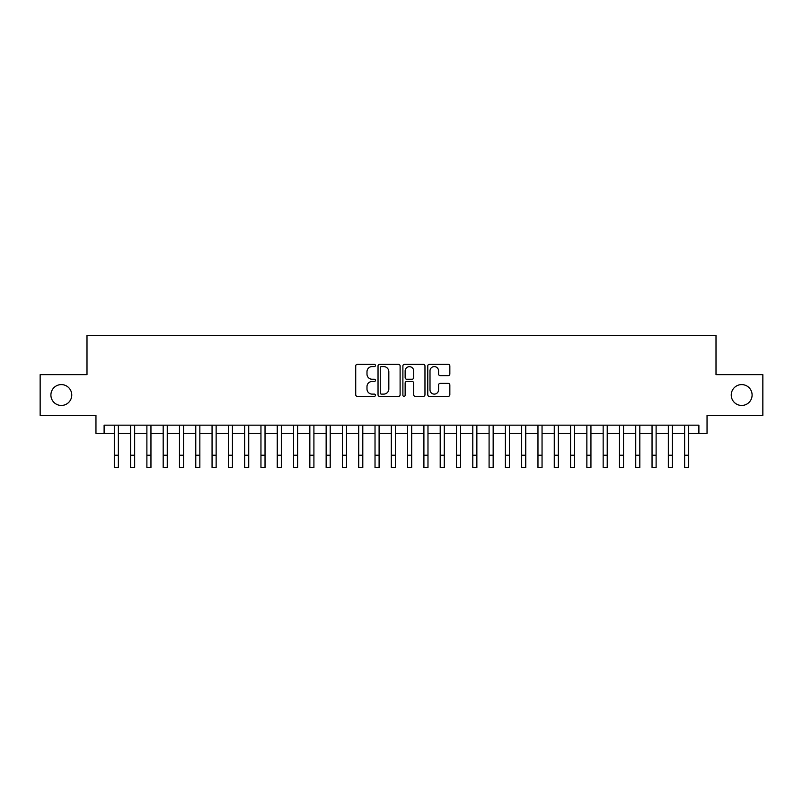 <?xml version="1.0" encoding="UTF-8"?>
<svg xmlns="http://www.w3.org/2000/svg" width="803" height="803" viewBox="0 0 803 803"><rect width="100%" height="100%" fill="white"/><g stroke="black" fill="none" stroke-linecap="round" stroke-linejoin="round"><path stroke-width="1.2" d="M375.433 365.485A1.124 1.124 0 0 0 374.308 364.361L357.315 364.361A1.596 1.596 0 0 0 355.719 365.957L355.719 394.755A1.596 1.596 0 0 0 357.315 396.351L374.308 396.351A1.124 1.124 0 0 0 375.433 395.237A1.124 1.124 0 0 0 374.308 394.112L372.11 394.112A5.119 5.119 0 0 1 366.991 388.993L366.991 386.594A5.119 5.119 0 0 1 372.11 381.475L374.308 381.475A1.124 1.124 0 0 0 375.433 380.361A1.124 1.124 0 0 0 374.308 379.237L372.11 379.237A5.119 5.119 0 0 1 366.991 374.118L366.991 371.719A5.119 5.119 0 0 1 372.11 366.6L374.308 366.6A1.124 1.124 0 0 0 375.433 365.485M731.242 395.026A10.429 10.429 0 0 0 741.671 405.455A10.429 10.429 0 0 0 752.1 395.026A10.429 10.429 0 0 0 741.671 384.597A10.429 10.429 0 0 0 731.242 395.026M50.9 395.026A10.429 10.429 0 0 0 61.329 405.455A10.429 10.429 0 0 0 71.758 395.026A10.429 10.429 0 0 0 61.329 384.597A10.429 10.429 0 0 0 50.9 395.026M448.245 375.633A1.596 1.596 0 0 0 449.841 374.037L449.841 365.957A1.596 1.596 0 0 0 448.245 364.361L429.374 364.361A1.596 1.596 0 0 0 427.768 365.957L427.768 394.755A1.596 1.596 0 0 0 429.374 396.351L448.245 396.351A1.596 1.596 0 0 0 449.841 394.755L449.841 384.998A1.596 1.596 0 0 0 448.245 383.392L440.164 383.392A1.596 1.596 0 0 0 438.568 384.998L438.568 389.836A4.276 4.276 0 0 1 434.293 394.112A4.276 4.276 0 0 1 430.006 389.836L430.006 370.876A4.276 4.276 0 0 1 434.293 366.6A4.276 4.276 0 0 1 438.568 370.876L438.568 374.037A1.596 1.596 0 0 0 440.164 375.633L448.245 375.633M104.109 433.319L104.109 425.168L698.891 425.168L698.891 433.319L707.041 433.319L707.041 415.392L762.85 415.392L762.85 374.65L716.005 374.65L716.005 335.544L86.995 335.544L86.995 374.65L40.15 374.65L40.15 415.392L95.958 415.392L95.958 433.319L114.297 433.319L114.297 443.015M400.105 365.957A1.596 1.596 0 0 0 398.499 364.361L379.628 364.361A1.596 1.596 0 0 0 378.032 365.957L378.032 394.755A1.596 1.596 0 0 0 379.628 396.351L398.499 396.351A1.596 1.596 0 0 0 400.105 394.755L400.105 365.957M404.501 364.361L423.372 364.361A1.596 1.596 0 0 1 424.968 365.957L424.968 394.755A1.596 1.596 0 0 1 423.372 396.351L415.292 396.351A1.596 1.596 0 0 1 413.696 394.755L413.696 383.071A1.596 1.596 0 0 0 412.1 381.475L406.74 381.475A1.596 1.596 0 0 0 405.144 383.071L405.144 395.237A1.124 1.124 0 0 1 404.019 396.351A1.124 1.124 0 0 1 402.895 395.237L402.895 365.957A1.596 1.596 0 0 1 404.501 364.361M118.372 433.319L130.588 433.319L130.588 443.015M134.663 433.319L146.889 433.319L146.889 443.015M150.954 433.319L163.18 433.319L163.18 443.015M167.255 433.319L179.47 433.319L179.47 443.015M183.546 433.319L195.771 433.319L195.771 443.015M199.847 433.319L212.062 433.319L212.062 443.015M216.137 433.319L228.363 433.319L228.363 443.015M232.438 433.319L244.654 433.319L244.654 443.015M248.729 433.319L260.955 433.319L260.955 443.015M265.03 433.319L277.246 433.319L277.246 443.015M281.321 433.319L293.547 433.319L293.547 443.015M297.622 433.319L309.838 433.319L309.838 443.015M313.913 433.319L326.138 433.319L326.138 443.015M330.204 433.319L342.429 433.319L342.429 443.015M346.505 433.319L358.72 433.319L358.72 443.015M362.795 433.319L375.021 433.319L375.021 443.015M379.096 433.319L391.312 433.319L391.312 443.015M395.387 433.319L407.613 433.319L407.613 443.015M411.688 433.319L423.904 433.319L423.904 443.015M427.979 433.319L440.205 433.319L440.205 443.015M444.28 433.319L456.495 433.319L456.495 443.015M460.571 433.319L472.796 433.319L472.796 443.015M476.862 433.319L489.087 433.319L489.087 443.015M493.162 433.319L505.378 433.319L505.378 443.015M509.453 433.319L521.679 433.319L521.679 443.015M525.754 433.319L537.97 433.319L537.97 443.015M542.045 433.319L554.271 433.319L554.271 443.015M558.346 433.319L570.562 433.319L570.562 443.015M574.637 433.319L586.863 433.319L586.863 443.015M590.938 433.319L603.153 433.319L603.153 443.015M607.229 433.319L619.454 433.319L619.454 443.015M623.529 433.319L635.745 433.319L635.745 443.015M639.82 433.319L652.046 433.319L652.046 443.015M656.111 433.319L668.337 433.319L668.337 443.015M672.412 433.319L684.628 433.319L684.628 443.015M688.703 433.319L698.891 433.319M381.385 366.6A1.124 1.124 0 0 0 380.271 367.724L380.271 392.988A1.124 1.124 0 0 0 381.385 394.112L383.704 394.112A5.119 5.119 0 0 0 388.823 388.993L388.823 371.719A5.119 5.119 0 0 0 383.704 366.6L381.385 366.6M413.696 370.956A4.276 4.276 0 0 0 409.42 366.68A4.276 4.276 0 0 0 405.144 370.956L405.144 377.641A1.596 1.596 0 0 0 406.74 379.237L412.1 379.237A1.596 1.596 0 0 0 413.696 377.641L413.696 370.956M114.297 455.231L118.372 455.231L118.372 467.456L114.297 467.456L114.297 425.168M118.372 455.231L118.372 425.168M130.588 455.231L134.663 455.231L134.663 467.456L130.588 467.456L130.588 425.168M134.663 455.231L134.663 425.168M146.889 455.231L150.954 455.231L150.954 467.456L146.889 467.456L146.889 425.168M150.954 455.231L150.954 425.168M163.18 455.231L167.255 455.231L167.255 467.456L163.18 467.456L163.18 425.168M167.255 455.231L167.255 425.168M179.47 455.231L183.546 455.231L183.546 467.456L179.47 467.456L179.47 425.168M183.546 455.231L183.546 425.168M195.771 455.231L199.847 455.231L199.847 467.456L195.771 467.456L195.771 425.168M199.847 455.231L199.847 425.168M212.062 455.231L216.137 455.231L216.137 467.456L212.062 467.456L212.062 425.168M216.137 455.231L216.137 425.168M228.363 455.231L232.438 455.231L232.438 467.456L228.363 467.456L228.363 425.168M232.438 455.231L232.438 425.168M244.654 455.231L248.729 455.231L248.729 467.456L244.654 467.456L244.654 425.168M248.729 455.231L248.729 425.168M260.955 455.231L265.03 455.231L265.03 467.456L260.955 467.456L260.955 425.168M265.03 455.231L265.03 425.168M277.246 455.231L281.321 455.231L281.321 467.456L277.246 467.456L277.246 425.168M281.321 455.231L281.321 425.168M293.547 455.231L297.622 455.231L297.622 467.456L293.547 467.456L293.547 425.168M297.622 455.231L297.622 425.168M309.838 455.231L313.913 455.231L313.913 467.456L309.838 467.456L309.838 425.168M313.913 455.231L313.913 425.168M326.138 455.231L330.204 455.231L330.204 467.456L326.138 467.456L326.138 425.168M330.204 455.231L330.204 425.168M342.429 455.231L346.505 455.231L346.505 467.456L342.429 467.456L342.429 425.168M346.505 455.231L346.505 425.168M358.72 455.231L362.795 455.231L362.795 467.456L358.72 467.456L358.72 425.168M362.795 455.231L362.795 425.168M375.021 455.231L379.096 455.231L379.096 467.456L375.021 467.456L375.021 425.168M379.096 455.231L379.096 425.168M391.312 455.231L395.387 455.231L395.387 467.456L391.312 467.456L391.312 425.168M395.387 455.231L395.387 425.168M407.613 455.231L411.688 455.231L411.688 467.456L407.613 467.456L407.613 425.168M411.688 455.231L411.688 425.168M423.904 455.231L427.979 455.231L427.979 467.456L423.904 467.456L423.904 425.168M427.979 455.231L427.979 425.168M440.205 455.231L444.28 455.231L444.28 467.456L440.205 467.456L440.205 425.168M444.28 455.231L444.28 425.168M456.495 455.231L460.571 455.231L460.571 467.456L456.495 467.456L456.495 425.168M460.571 455.231L460.571 425.168M472.796 455.231L476.862 455.231L476.862 467.456L472.796 467.456L472.796 425.168M476.862 455.231L476.862 425.168M489.087 455.231L493.162 455.231L493.162 467.456L489.087 467.456L489.087 425.168M493.162 455.231L493.162 425.168M505.378 455.231L509.453 455.231L509.453 467.456L505.378 467.456L505.378 425.168M509.453 455.231L509.453 425.168M521.679 455.231L525.754 455.231L525.754 467.456L521.679 467.456L521.679 425.168M525.754 455.231L525.754 425.168M537.97 455.231L542.045 455.231L542.045 467.456L537.97 467.456L537.97 425.168M542.045 455.231L542.045 425.168M554.271 455.231L558.346 455.231L558.346 467.456L554.271 467.456L554.271 425.168M558.346 455.231L558.346 425.168M570.562 455.231L574.637 455.231L574.637 467.456L570.562 467.456L570.562 425.168M574.637 455.231L574.637 425.168M586.863 455.231L590.938 455.231L590.938 467.456L586.863 467.456L586.863 425.168M590.938 455.231L590.938 425.168M603.153 455.231L607.229 455.231L607.229 467.456L603.153 467.456L603.153 425.168M607.229 455.231L607.229 425.168M619.454 455.231L623.529 455.231L623.529 467.456L619.454 467.456L619.454 425.168M623.529 455.231L623.529 425.168M635.745 455.231L639.82 455.231L639.82 467.456L635.745 467.456L635.745 425.168M639.82 455.231L639.82 425.168M652.046 455.231L656.111 455.231L656.111 467.456L652.046 467.456L652.046 425.168M656.111 455.231L656.111 425.168M668.337 455.231L672.412 455.231L672.412 467.456L668.337 467.456L668.337 425.168M672.412 455.231L672.412 425.168M684.628 455.231L688.703 455.231L688.703 467.456L684.628 467.456L684.628 425.168M688.703 455.231L688.703 425.168"/></g></svg>
